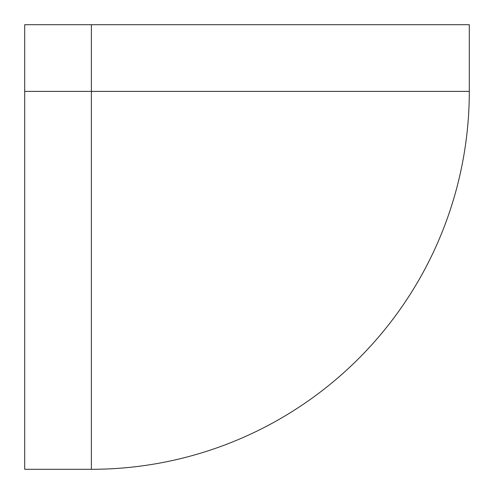 <?xml version="1.0" encoding="UTF-8"?>
<svg xmlns="http://www.w3.org/2000/svg" width="494" height="494" viewBox="0 0 494 494"><rect width="100%" height="100%" fill="white"/><g stroke="black" fill="none" stroke-linecap="round" stroke-linejoin="round"><path stroke-width="0.74" d="M91.39 469.3A377.91 377.91 0 0 0 469.3 91.39L469.3 24.7L91.39 24.7L91.39 469.3L24.7 469.3L24.7 24.7L91.39 24.7M469.3 91.39L24.7 91.39"/></g></svg>
